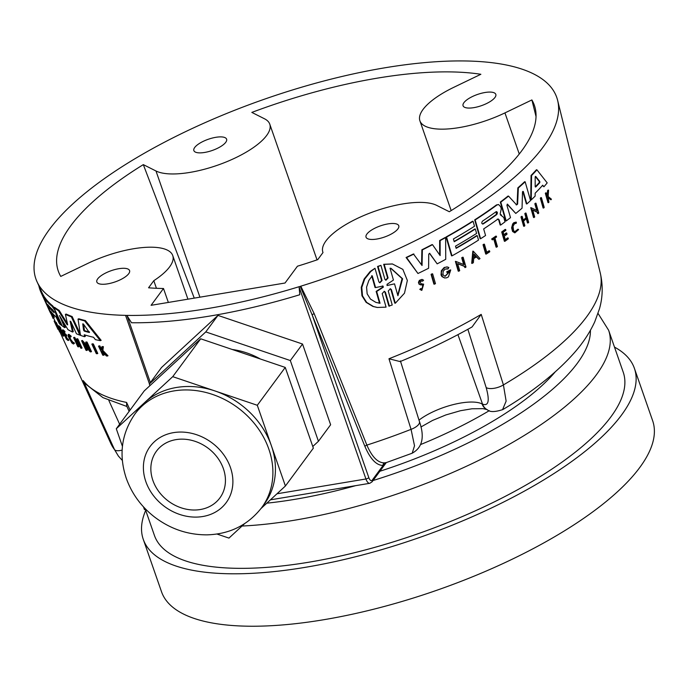 <?xml version="1.0" encoding="UTF-8"?>
<svg xmlns="http://www.w3.org/2000/svg" width="687" height="687" viewBox="0 0 687 687"><rect width="100%" height="100%" fill="white"/><g stroke="black" fill="none" stroke-linecap="round" stroke-linejoin="round"><path stroke-width="1.03" d="M489.307 410.654A212.747 72.916 160.8 0 1 420.736 444.506M555.13 371.985A212.747 72.916 160.8 0 1 379.877 471.265M598.051 313.427L608.622 330.249L623.229 372.199A248.205 85.068 160.8 0 1 308.781 562.224A248.205 85.068 160.8 0 1 154.429 535.448L145.515 509.848M614.496 347.107A260.03 89.112 160.8 0 1 634.393 368.309A260.03 89.112 160.8 0 1 304.968 567.385A260.03 89.112 160.8 0 1 143.265 539.338A260.03 89.112 160.8 0 1 145.696 510.364M634.393 368.309L652.65 420.736A260.03 89.112 160.8 0 1 323.233 619.811A260.03 89.112 160.8 0 1 161.522 591.765L143.265 539.338M383.329 287.175L383.011 286.05L375.583 287.587L372.225 275.796L368.859 280.416L366.575 287.114L367.15 293.83L370.473 299.094L375.875 302.383L380.04 303.259L376.682 291.477L383.329 287.175L382.479 285.972M378.735 303.096L379.507 303.182L376.15 291.391L382.805 287.097M376.15 291.391L376.682 291.477M379.507 303.182L380.04 303.259M390.044 268.231L393.436 280.064L386.996 284.366L387.313 285.474L394.518 283.86L397.91 295.702L402.608 278.785L391.04 268.342L390.044 268.231M397.764 295.187L402.067 278.587L390.774 268.308M386.996 285.509L394.518 283.86M390.113 288.746L390.912 289.579L394.793 303.156L395.317 303.233L391.435 289.656L390.379 288.755L388.249 291.013L392.234 304.994L388.876 306.11L384.892 292.138L384.093 291.305M389.409 306.187L385.416 292.215L384.359 291.322L382.195 293.564L386.068 307.141L377.395 307.467L373.47 306.522L366.678 302.426L362.504 295.848L361.791 287.449L364.694 279.077L370.714 271.571L374.99 268.282L378.88 281.919L379.928 282.761L382.084 280.519L378.09 266.539L380.916 265.337L384.918 279.36L385.965 280.21L388.086 277.943L384.205 264.366L392.457 263.988L402.848 269.373L407.357 280.459L404.48 293.203L395.317 303.233M385.708 280.15L387.562 277.874L383.681 264.297L392.217 263.954M383.681 264.297L384.205 264.366M375.583 287.587L375.042 287.51L371.693 275.719M379.671 282.7L381.56 280.442L377.567 266.462L380.916 265.337M377.12 307.433L372.929 306.445L366.128 302.349L361.955 295.771L361.242 287.372L364.153 278.999L370.173 271.494L374.99 268.282M377.567 266.462L378.09 266.539M543.632 208.041L543.099 207.963L540.317 198.2A272.224 93.295 -19.2 0 0 540.892 197.59L541.425 197.658L544.207 207.431A272.043 93.234 160.8 0 1 543.632 208.041L540.841 198.277A273.014 93.569 -19.2 0 0 541.425 197.658M540.317 198.2L540.841 198.277M432.638 273.873L435.464 283.654A271.992 93.217 160.8 0 1 434.399 284.186L431.573 274.414A272.962 93.552 -19.2 0 0 432.638 273.873L432.14 273.804A272.172 93.277 -19.2 0 1 431.075 274.345L431.573 274.414M431.075 274.345L433.901 284.117L434.399 284.186M489.788 251.76A272.043 93.234 160.8 0 1 486.207 254.096L483.511 244.804A272.962 93.552 -19.2 0 0 484.412 244.22L486.843 252.593A272.129 93.26 -19.2 0 0 489.522 250.841L489.788 251.76M483.511 244.804L483.03 244.727L485.726 254.027L486.207 254.096M486.748 252.266A271.339 92.994 -19.2 0 0 489.041 250.772L489.522 250.841M483.03 244.727A272.172 93.277 -19.2 0 0 483.923 244.151L484.412 244.22M494.949 238.097L497.422 246.607A272.043 93.234 160.8 0 1 496.581 247.191L494.116 238.672A272.885 93.526 160.8 0 1 492.364 239.875L492.132 239.085A272.962 93.552 -19.2 0 0 496.34 236.191L496.564 236.981A272.885 93.526 160.8 0 1 494.949 238.097M492.364 239.875L491.643 239.016A272.172 93.277 -19.2 0 0 495.851 236.122L496.34 236.191M491.643 239.016L492.132 239.085M493.721 238.939L496.091 247.114L496.581 247.191M514.692 232.764L512.596 231.493L511.6 227.878L512.657 223.988L513.782 222.7L515.885 222.167M518.608 229.604L514.941 232.807L513.086 231.571L512.09 227.947L512.373 225.877L514.28 222.768L516.384 222.245L516.22 223.318L514.546 223.739L513.034 226.212L513.601 230.738L515.07 231.725L517.989 229.175L518.608 229.604M514.829 231.674L517.989 229.175M548.089 190.788A272.962 93.552 -19.2 0 0 548.578 190.187L548.157 196.499L551.438 199.204A272.043 93.234 160.8 0 1 550.931 199.814L548.089 197.444L548.913 202.193A272.043 93.234 160.8 0 1 548.509 202.665L545.873 193.373A272.962 93.552 -19.2 0 0 546.285 192.91L547.299 196.491A272.61 93.423 -19.2 0 0 547.728 195.993L548.089 190.788L547.539 190.703A272.172 93.277 -19.2 0 0 548.037 190.11L548.578 190.187M547.144 195.958A271.82 93.157 -19.2 0 0 547.187 195.915L547.539 190.703M547.187 195.915L547.728 195.993M548.509 202.665L547.977 202.588L545.341 193.296A272.172 93.277 -19.2 0 0 545.744 192.832L546.285 192.91M545.341 193.296L545.873 193.373M548.063 197.796L550.931 199.814M421.595 290.3L419.791 289.373L420.719 288.549L422.179 289.184L423.338 285.328L419.534 284.255L418.958 282.4L420.762 279.764L422.29 279.48L423.587 280.219L422.677 281.129L421.981 280.751M421.938 289.124L422.831 285.26L419.027 284.186L418.452 282.331L419.379 280.348L422.041 279.463M419.791 289.373L421.217 288.617M421.724 280.743L422.677 281.129C420.212 280.94 419.688 281.825 421.105 283.774L423.639 284.152L421.844 290.343L420.298 289.442M503.142 232.283L503.949 235.057A272.61 93.432 -19.2 0 0 506.688 233.039L507.023 234.181A272.499 93.389 160.8 0 1 504.275 236.199L505.374 239.978A272.121 93.26 -19.2 0 0 508.114 237.96L508.354 238.784A272.043 93.234 160.8 0 1 504.876 241.335L502.18 232.034A272.962 93.552 -19.2 0 0 505.666 229.484L505.89 230.265A272.885 93.526 160.8 0 1 503.142 232.283M504.876 241.335L504.387 241.266L501.69 231.966A272.172 93.277 -19.2 0 0 505.168 229.415L505.666 229.484M501.69 231.966L502.18 232.034M503.846 234.705A271.82 93.157 -19.2 0 0 506.199 232.97L506.688 233.039M505.271 239.626A271.331 92.994 -19.2 0 0 507.624 237.891L508.114 237.96M523.262 220.149A271.76 93.14 -19.2 0 0 526.002 217.779L526.508 217.856L525.323 213.709A272.962 93.552 -19.2 0 0 526.002 213.107L528.681 222.408A272.043 93.234 160.8 0 1 527.994 223.009L526.671 218.406A272.499 93.389 160.8 0 1 523.537 221.102L524.859 225.705A272.043 93.234 160.8 0 1 524.155 226.306L521.476 217.006A272.962 93.552 -19.2 0 0 522.18 216.414L523.374 220.553A272.55 93.406 -19.2 0 0 526.508 217.856M524.155 226.306L523.649 226.229L520.969 216.937A272.172 93.277 -19.2 0 0 521.682 216.336L522.18 216.414M520.969 216.937L521.476 217.006M526.002 217.779L524.816 213.64L525.323 213.709M524.816 213.64A272.172 93.277 -19.2 0 0 525.503 213.039L526.002 213.107M526.285 218.741L527.487 222.932L527.994 223.009M473.729 258.544L473.352 262.7A271.992 93.217 160.8 0 1 472.192 263.396L473.3 251.236L480.015 258.604A271.992 93.217 160.8 0 1 478.891 259.308L476.598 256.792A272.327 93.329 160.8 0 1 473.729 258.544M474.133 254.096L473.798 257.84A272.378 93.346 -19.2 0 0 476.203 256.363L474.133 254.096M478.891 259.308L476.323 256.955M473.832 257.453A271.588 93.08 -19.2 0 0 475.722 256.294L474.09 254.516M475.722 256.294L476.203 256.363M473.3 251.236L472.819 251.167L471.703 263.327L472.192 263.396M459.706 270.669A271.992 93.217 160.8 0 1 458.718 271.228L455.885 261.446L464.189 264.718L462.188 257.848A272.962 93.552 -19.2 0 0 463.15 257.29L465.984 267.063A271.992 93.217 160.8 0 1 465.03 267.621L464.661 266.35L457.654 263.585L459.706 270.669M455.885 261.446L455.395 261.378L458.229 271.15L458.718 271.228M465.03 267.621L464.172 266.281L457.688 263.722M464.172 266.281L464.661 266.35M463.656 264.512L461.707 257.771A272.172 93.277 -19.2 0 0 462.66 257.221L463.15 257.29M461.707 257.771L462.188 257.848M535.972 203.24L538.763 213.013A272.043 93.234 160.8 0 1 538.153 213.623L537.784 212.352L532.665 209.861L534.692 216.937A272.043 93.234 160.8 0 1 534.048 217.547L531.24 207.775L537.32 210.72L535.353 203.85A273.014 93.569 -19.2 0 0 535.972 203.24L535.448 203.172A272.224 93.295 -19.2 0 1 534.838 203.773L535.353 203.85M536.745 210.437L534.838 203.773M534.048 217.547L533.533 217.47L530.725 207.697L531.24 207.775M537.784 212.352L537.268 212.274L537.629 213.545L538.153 213.623M537.268 212.274L532.717 210.059M444.549 277.926L441.956 276.629L441.037 274.946L441.337 270.73L444.171 267.492L447.263 266.96M446.696 277.806L444.79 277.969L442.454 276.698L441.303 272.937L441.827 270.798L444.669 267.561L446.533 266.96L448.851 267.449L448.036 268.986L445.124 269.064L443.158 271.313L442.952 274.242L443.587 275.41L445.21 276.286L449.504 271.812A272.378 93.346 160.8 0 1 447.435 272.928L447.151 271.949A272.473 93.38 -19.2 0 0 450.741 270L448.439 276.878A271.992 93.217 160.8 0 1 446.696 277.806M447.435 272.928L446.662 271.872A271.683 93.114 -19.2 0 0 450.251 269.931L450.741 270M446.662 271.872L447.151 271.949M446.851 268.643L448.036 268.986M444.97 276.243L449.006 272.078M543.924 186.77L542.696 185.198A273.855 93.853 160.8 0 1 535.147 193.219L535.13 196.121A273.632 93.776 160.8 0 1 531.24 199.9L531.575 175.52A275.496 94.42 -19.2 0 0 536.942 169.844L547.204 182.897A273.632 93.776 160.8 0 1 543.924 186.77L542.438 185.481M535.31 186.933L535.705 186.993A274.293 94.007 -19.2 0 0 539.776 182.673L539.793 181.523L535.731 176.439L535.182 177.014L535.182 186.417L535.705 186.993L535.182 186.417M535.396 176.387L535.182 177.014M531.24 199.9L530.725 199.823L531.051 175.443A274.706 94.145 -19.2 0 0 536.41 169.766L536.942 169.844M531.051 175.443L531.575 175.52M535.259 186.83A273.495 93.733 -19.2 0 0 539.243 182.596L539.261 181.445L535.422 176.636M455.507 246.144L456.142 248.35A274.07 93.93 -19.2 0 0 477.233 235.641L478.521 240.081A273.632 93.776 160.8 0 1 452.003 255.856L446.559 237.067A275.496 94.42 -19.2 0 0 473.068 221.291L474.511 226.255A275.006 94.248 160.8 0 1 453.42 238.964L454.227 241.73A274.731 94.153 -19.2 0 0 475.31 229.011L476.589 233.434A274.293 94.007 160.8 0 1 455.507 246.144M454.133 241.429A273.941 93.887 -19.2 0 0 474.829 228.943L475.31 229.011M452.003 255.856L451.514 255.787L446.069 236.998A274.706 94.145 -19.2 0 0 472.579 221.223L473.068 221.291M456.056 248.05A273.28 93.655 -19.2 0 0 476.752 235.572L477.233 235.641M446.069 236.998L446.559 237.067M500.54 214.971L503.76 217.478L505.022 221.841A273.632 93.776 160.8 0 1 500.651 225.061L499.123 219.797L497.774 219.17A274.285 93.999 160.8 0 1 483.665 228.917L485.572 235.504A273.632 93.776 160.8 0 1 480.617 238.741L475.164 219.952A275.496 94.42 -19.2 0 0 496.967 204.992L498.607 204.528L500.651 206.71L501.27 208.848L500.196 213.855L500.754 214.937L501.51 214.911L500.316 214.851M498.376 219.007L497.774 219.17M482.48 221.137C481.347 222.992 481.613 223.91 483.279 223.902A274.723 94.153 -19.2 0 0 496.77 214.559C497.8 212.687 497.534 211.768 495.971 211.794A274.998 94.248 160.8 0 1 482.48 221.137M482.618 224.065L483.279 223.902L482.789 223.825A273.933 93.879 -19.2 0 0 496.28 214.481L496.34 211.63M496.598 211.622L495.971 211.794M480.617 238.741L480.136 238.664L474.683 219.874A274.706 94.145 -19.2 0 0 496.478 204.915L498.625 204.528M474.683 219.874L475.164 219.952M500.651 225.061L500.162 224.993L498.633 219.72L497.285 219.101M437.172 263.86L429.512 253.417L428.74 254.138L428.602 268.256A273.632 93.776 160.8 0 1 417.962 273.503L406.086 257.488A274.706 94.145 -19.2 0 0 413.437 253.975L422.05 265.517L422.376 249.879A275.496 94.42 -19.2 0 0 432.509 244.675L440.144 255.598L440.135 240.605A275.496 94.42 -19.2 0 0 445.631 237.582L445.734 259.308A273.632 93.776 160.8 0 1 437.172 263.86L429.633 253.254M406.086 257.488L406.592 257.565A275.496 94.42 -19.2 0 0 413.935 254.044M417.962 273.503L406.592 257.565M439.654 254.894L439.646 240.536A274.706 94.145 -19.2 0 0 445.142 237.513L445.631 237.582M421.569 264.83L421.878 249.802L422.376 249.879M421.878 249.802A274.706 94.145 -19.2 0 0 432.02 244.598L432.509 244.675M439.646 240.536L440.135 240.605M507.186 204.202L507.633 204.262L506.903 205.19L510.51 217.65A273.632 93.776 160.8 0 1 506.225 220.931L500.789 202.15A275.496 94.42 -19.2 0 0 508.552 196.121L516.641 204.906L517.612 204.099L518.333 187.955A275.496 94.42 -19.2 0 0 525.151 181.789L530.536 200.57A273.632 93.776 160.8 0 1 526.877 203.945L523.296 191.484L522.498 191.836L522.051 208.204A273.632 93.776 160.8 0 1 515.774 213.451L507.418 204.142M526.877 203.945L526.371 203.867L522.79 191.415L523.296 191.484L522.498 191.836M516.135 204.838L517.105 204.022L517.826 187.877A274.706 94.145 -19.2 0 0 524.636 181.712L525.151 181.789M517.826 187.877L518.333 187.955M506.225 220.931L505.735 220.862L500.299 202.072A274.706 94.145 -19.2 0 0 508.054 196.044L508.552 196.121M500.299 202.072L500.789 202.15M507.53 204.64L515.774 213.451M91.843 344.084L92.651 343.792A272.224 93.295 -19.2 0 0 93.363 343.981L97.786 353.479L96.979 353.779A272.043 93.234 160.8 0 1 96.266 353.582L91.843 344.084A273.014 93.569 -19.2 0 0 92.556 344.281L96.979 353.779M93.363 343.981L92.556 344.281M55.346 322.504L56.085 322.229A272.172 93.277 -19.2 0 0 56.343 322.598L60.07 330.765A271.339 92.994 -19.2 0 0 60.885 331.864L61.298 332.766L60.55 333.04A272.043 93.234 160.8 0 1 59.477 331.563L55.346 322.504A272.962 93.552 -19.2 0 0 55.604 322.873L59.331 331.04A272.129 93.26 -19.2 0 0 60.147 332.139L60.55 333.04M60.885 331.864L60.147 332.139M60.07 330.765L59.331 331.04M56.343 322.598L55.604 322.873M59.443 327.862L63.23 336.149A272.043 93.234 160.8 0 1 62.912 335.814L59.116 327.519A272.885 93.526 160.8 0 1 58.472 326.806L58.129 326.042A272.962 93.552 -19.2 0 0 59.726 327.751L60.078 328.515A272.885 93.526 160.8 0 1 59.443 327.862M58.129 326.042L58.867 325.767A272.172 93.277 -19.2 0 0 60.473 327.467L60.825 328.231L60.078 328.515M60.473 327.467L59.726 327.751M60.533 328.343L63.977 335.874L63.23 336.149M73.08 342.744L73.835 342.47L74.436 343.354L73.44 344.015L71.929 343.002L68.193 336.347L68.15 334.586L70.306 336.372L70.4 336.974L68.674 335.565L69.232 338.253L71.697 342.246L73.08 342.744L73.44 344.015M68.15 334.586L68.906 334.311L71.07 336.098L70.306 336.372M74.436 343.354L73.672 343.637M71.07 336.098L71.165 336.699L70.4 336.974M69.284 335.78L70.727 339.438L73.26 342.684M101.796 346.841A272.962 93.552 -19.2 0 0 102.569 346.995L102.019 350.705L107.163 356.081A272.043 93.234 160.8 0 1 106.365 355.926L101.951 351.255L103.333 355.299A272.043 93.234 160.8 0 1 102.749 355.17L98.516 346.154A272.962 93.552 -19.2 0 0 99.1 346.282L100.731 349.76A272.61 93.423 -19.2 0 0 101.358 349.898L101.796 346.841L102.629 346.531A272.172 93.277 -19.2 0 0 103.402 346.686L102.569 346.995M101.418 349.511L100.731 349.76M98.516 346.154L99.34 345.844A272.172 93.277 -19.2 0 0 99.924 345.973L101.453 349.236M99.924 345.973L99.1 346.282M102.852 352.216L104.158 354.999L103.333 355.299M103.402 346.686L102.852 350.396L102.019 350.705M102.852 350.396L107.996 355.772L107.163 356.081M102.509 351.856L101.831 352.105M62.946 331.151L64.183 333.848A272.61 93.432 -19.2 0 0 65.523 334.938L66.029 336.046A272.499 93.389 160.8 0 1 64.69 334.955L66.373 338.639A272.121 93.26 -19.2 0 0 67.712 339.73L68.082 340.529A272.043 93.234 160.8 0 1 66.399 339.146L62.251 330.095A272.962 93.552 -19.2 0 0 63.934 331.469L64.286 332.233A272.885 93.526 160.8 0 1 62.946 331.151M62.251 330.095L62.998 329.812A272.172 93.277 -19.2 0 0 64.69 331.194L65.033 331.958L64.286 332.233M64.69 331.194L63.934 331.469M64.312 332.225L64.93 333.573A271.82 93.157 -19.2 0 0 66.27 334.655L66.776 335.771L66.029 336.046L67.12 338.365A271.331 92.994 -19.2 0 0 68.468 339.447L68.829 340.245L68.082 340.529M64.93 333.573L64.183 333.848M66.27 334.655L65.523 334.938M67.12 338.365L66.373 338.639M68.468 339.447L67.712 339.73M77.382 342.976L79.048 346.6L78.284 346.892A272.043 93.234 160.8 0 1 77.76 346.626L73.595 337.575L74.359 337.291A272.172 93.277 -19.2 0 0 74.883 337.557L76.738 341.585A271.76 93.14 -19.2 0 0 78.026 342.212M76.738 341.585L75.974 341.868A272.55 93.406 -19.2 0 0 78.404 343.036L76.549 339.009A272.962 93.552 -19.2 0 0 77.099 339.258L81.272 348.309A272.043 93.234 160.8 0 1 80.714 348.051L78.653 343.577A272.499 93.389 160.8 0 1 76.223 342.409L78.284 346.892M74.883 337.557L74.119 337.841L75.974 341.868M73.595 337.575A272.962 93.552 -19.2 0 0 74.119 337.841M77.099 339.258L77.871 338.974A272.172 93.277 -19.2 0 1 77.313 338.725L76.549 339.009M77.871 338.974L82.045 348.017L81.272 348.309M56.025 325.269L58.043 329.399A271.992 93.217 160.8 0 1 57.777 328.927L55.999 325.123A272.327 93.329 160.8 0 1 55.407 323.921L56.678 326.583M54.11 321.044L55.2 323.465A272.378 93.346 -19.2 0 0 55.699 324.479L54.11 321.044M55.63 322.401L53.577 317.978L52.839 318.253M51.147 314.096L53.019 318.193M86.296 342.427L90.71 351.924A272.043 93.234 160.8 0 1 90.057 351.71L83.41 343.603L86.596 350.49A272.043 93.234 160.8 0 1 85.987 350.258L81.59 340.752L88.752 348.893L85.652 342.203A273.014 93.569 -19.2 0 0 86.296 342.427L87.086 342.126L91.5 351.632L90.71 351.924M85.652 342.203L86.442 341.911A272.224 93.295 -19.2 0 0 87.086 342.126M81.59 340.752L82.371 340.46L87.627 346.463M85.368 345.853L87.378 350.198L86.596 350.49M95.399 339.644L93.544 337.283A273.855 93.853 160.8 0 1 84.218 334.767L84.501 336.716A273.632 93.776 160.8 0 1 80.499 335.359L78.026 319.086A275.496 94.42 -19.2 0 0 84.613 320.881L100.328 340.666A273.632 93.776 160.8 0 1 95.399 339.644M84.278 331.125A274.293 94.007 -19.2 0 0 89.301 332.482L83.41 324.024L82.741 323.843L83.574 330.189L84.278 331.125L85.085 330.825A273.495 93.733 -19.2 0 0 89.43 332.001M89.49 332.405L89.258 331.727M78.026 319.086L78.825 318.785A274.706 94.145 -19.2 0 0 85.42 320.58L101.161 340.357L100.328 340.666M85.42 320.58L84.613 320.881M83.642 324.341L84.372 329.897L85.085 330.825M85.094 335.033L85.3 336.424L84.501 336.716M48.725 308.205L48.588 308.257A274.293 94.007 160.8 0 1 46.484 304.358L44.518 300.047A274.731 94.153 -19.2 0 0 46.622 303.955L48.588 308.257M43.934 298.69A274.731 94.153 -19.2 0 0 44.518 300.047M45.54 301.207L45.394 301.258A275.006 94.248 160.8 0 1 43.29 297.351L41.074 292.516A275.496 94.42 -19.2 0 0 43.187 296.423L45.394 301.258M130.281 328.875L125.558 315.359A275.788 94.514 160.8 0 1 37.004 281.679L41.821 292.25A274.706 94.145 -19.2 0 0 43.925 296.149L44.354 297.076M43.925 296.149L43.187 296.423M46.991 305.423A274.07 93.93 -19.2 0 0 47.463 306.505A274.07 93.93 -19.2 0 0 49.567 310.404L51.542 314.732A273.632 93.776 160.8 0 1 49.438 310.833L47.463 306.505M38.841 285.715A275.496 94.42 -19.2 0 0 41.074 292.516M54.883 310.747L56.334 315.385L61.624 325.475A273.632 93.776 160.8 0 1 59.468 323.749L56.085 316.939A274.285 93.999 160.8 0 1 50.649 311.22L53.586 317.643A273.632 93.776 160.8 0 1 52.109 315.599L43.753 297.291A275.496 94.42 -19.2 0 0 51.937 306.144L55.235 310.61M47.747 304.599L48.975 307.287A274.723 94.153 -19.2 0 0 54.247 312.748L53.011 310.06A274.998 94.248 160.8 0 1 47.747 304.599L47.669 304.53M43.753 297.291L44.492 297.016A274.706 94.145 -19.2 0 0 52.684 305.87L54.05 307.587M52.547 313.478L54.325 317.368L53.586 317.643M49.447 306.582L49.722 307.012A273.933 93.879 -19.2 0 0 53.99 311.572M57.107 314.715L57.725 316.381L56.978 316.655M71.362 316.836L79.821 335.11A273.632 93.776 160.8 0 1 76.463 333.788L70.873 321.671L70.117 321.121L72.487 332.01A273.632 93.776 160.8 0 1 67.97 329.648L59.451 315.513L64.664 327.622A273.632 93.776 160.8 0 1 62.259 325.947L53.878 307.656A275.496 94.42 -19.2 0 0 58.404 310.67L66.991 324.504L67.687 324.865L65.402 314.354A275.496 94.42 -19.2 0 0 71.362 316.836L72.144 316.544L80.602 334.818M67.558 324.29L66.991 324.504L67.687 324.865M65.402 314.354L66.175 314.071A274.706 94.145 -19.2 0 0 72.144 316.544M53.878 307.656L54.634 307.372A274.706 94.145 -19.2 0 0 59.159 310.387L67.189 323.328M59.159 310.387L58.404 310.67M61.813 319.481L65.411 327.338L64.664 327.622M80.422 334.878L79.821 335.11M71.233 322.452L73.26 331.727L72.487 332.01M126.923 406.498L102.956 397.636L85.386 383.801L83.221 380.624L114.54 449.642L118.404 456.091L122.346 460.445M130.066 410.096L126.588 402.436L126.648 405.888M125.566 315.359L136.112 345.621M37.004 281.679A275.788 94.514 160.8 0 1 265.234 98.919A275.788 94.514 160.8 0 1 557.629 100.379A275.788 94.514 160.8 0 1 300.794 286.187L300.253 286.376A2.362 0.807 160.8 0 1 299.085 286.711A275.788 94.514 160.8 0 1 126.863 315.385L131.509 322.744A275.032 94.256 -19.2 0 0 299.79 294.732L299.085 286.711M386.326 462.574L384.48 462.858C377.919 462.961 372.045 457.044 366.867 445.099L314.182 313.658L300.794 286.187M467.873 329.279L486.164 387.554C489.805 400.787 488.594 406.326 482.549 404.154A11.816 10.537 116.7 0 0 487.409 409.821C489.848 412.183 494.898 412.123 502.575 409.65L506.13 401.114L503.416 384.909L481.209 314.38L472.081 326.943C449.882 339.43 425.888 350.98 400.109 361.585L388.971 358.76L411.058 429.349L414.519 445.786L412.217 453.171C422.402 447.623 424.806 437.078 419.448 421.543A11.816 4.972 -17.4 0 0 419.413 421.432M487.16 409.692A11.816 10.537 -63.3 0 1 486.911 409.572L487.409 409.821A11.816 10.537 116.7 0 0 487.658 409.941M126.863 315.385A2.362 0.807 160.8 0 1 125.936 315.393M504.945 112.9L531.884 99.941A252.06 86.382 160.8 0 1 535.147 107.928A252.06 86.382 160.8 0 1 449.324 211.733L436.666 205.37A63.041 21.606 -19.2 0 0 365.888 214.645A63.041 21.606 -19.2 0 0 322.873 252.206A63.041 21.606 -19.2 0 0 323.002 252.533L317.763 259.626A217.478 74.531 160.8 0 1 297.445 266.204L285.028 283.018L151.08 305.311L163.497 288.497A217.478 74.531 160.8 0 1 148.564 287.793L153.794 280.7A63.041 21.606 -19.2 0 0 172.738 255.547A63.041 21.606 -19.2 0 0 87.696 263.456L60.757 276.414A252.06 86.382 160.8 0 1 59.314 273.632A252.06 86.382 160.8 0 1 143.317 164.622L155.983 170.986A63.041 21.606 -19.2 0 0 226.753 161.711A63.041 21.606 -19.2 0 0 269.768 124.149A63.041 21.606 -19.2 0 0 264.495 118.782L251.828 112.41A252.06 86.382 160.8 0 1 480.866 74.282L453.927 87.249A63.041 21.606 -19.2 0 0 419.903 120.809A63.041 21.606 -19.2 0 0 504.945 112.9L519.26 154.017M118.799 268.711A17.338 5.943 160.8 0 1 129.577 270.584A17.338 5.943 160.8 0 1 115.158 281.893A17.338 5.943 160.8 0 1 96.833 281.979A17.338 5.943 160.8 0 1 118.799 268.711M225.748 142.303A17.338 5.943 160.8 0 1 208.367 151.655A17.338 5.943 160.8 0 1 193.863 150.582A17.338 5.943 160.8 0 1 208.281 139.272A17.338 5.943 160.8 0 1 226.607 139.186A17.338 5.943 160.8 0 1 225.748 142.303M473.85 107.644A17.338 5.943 160.8 0 1 463.064 105.772A17.338 5.943 160.8 0 1 477.482 94.463A17.338 5.943 160.8 0 1 495.808 94.377A17.338 5.943 160.8 0 1 473.85 107.644M366.901 234.052A17.338 5.943 160.8 0 1 384.273 224.701A17.338 5.943 160.8 0 1 398.778 225.774A17.338 5.943 160.8 0 1 384.359 237.084A17.338 5.943 160.8 0 1 366.034 237.17A17.338 5.943 160.8 0 1 366.901 234.052M312.783 446.49L318.442 441.269L330.636 424.746L302.529 344.024L217.968 315.402L161.522 367.493L149.328 384.016L149.903 385.673M300.253 286.376L312.199 315.024A2.362 0.996 158.2 0 1 314.182 313.658M400.418 360.924L419.448 421.543A11.816 4.972 -17.4 0 1 411.058 429.349A259.282 88.863 -19.2 0 1 366.867 445.099A2.362 0.996 -21.9 0 0 364.926 446.447C370.387 459.122 376.442 465.442 383.106 465.434A2.362 2.138 87.9 0 1 384.48 462.858M386.197 462.712L372.079 481.827A2.362 1.984 36.4 0 0 372.294 480.076L383.106 465.434L386.377 462.549M152.892 480.445A39.399 33.088 36.4 0 1 156.447 451.179A39.399 33.088 36.4 0 1 207.8 447.967A39.399 33.088 36.4 0 1 219.84 497.981A39.399 33.088 36.4 0 1 184.004 508.663A39.399 33.088 36.4 0 1 152.892 480.445M116.292 428.748L144.244 390.894L200.69 338.803L285.251 367.425L257.299 405.278L172.738 376.656L116.292 428.748L122.432 446.37M200.69 338.803L172.738 376.656M302.529 344.024L290.326 360.546L205.774 331.915L149.328 384.016M217.968 315.402L205.774 331.915M285.251 367.425L313.358 448.147L285.406 486.001L257.299 405.278M143.497 506.877L144.399 509.471L146.795 510.278M261.06 508.474L285.406 486.001M216.955 534.031L228.96 538.093L244.555 523.7M318.442 441.269L290.326 360.546M134.918 414.012L137.46 410.568A78.799 66.175 36.4 0 1 144.519 402.702A78.799 66.175 36.4 0 1 176.507 387.468A78.799 66.175 36.4 0 1 215.014 390.963A78.799 66.175 36.4 0 1 271.348 445.64A78.799 66.175 36.4 0 1 264.237 504.181L261.695 507.624C248.024 525.083 229.793 534.16 207.019 534.855C187.637 534.898 170.032 528.87 154.223 516.761C141.075 506.431 131.749 493.584 126.245 478.221C118.559 454.974 121.453 433.574 134.918 414.012A78.799 66.175 36.4 0 1 173.966 390.912A78.799 66.175 36.4 0 1 212.472 394.407A78.799 66.175 36.4 0 1 261.695 507.624M232.249 349.485A70.916 59.554 36.4 0 1 260.433 359.026M296.775 400.538A70.916 59.554 36.4 0 1 297.849 403.621M163.497 288.497L168.349 302.443M153.794 280.7L156.438 288.291M531.884 99.941L536.032 116.541M194.258 298.124L143.317 164.622M355.608 485.666A232.446 79.666 160.8 0 1 294.388 499.415A232.446 79.666 160.8 0 1 266.788 503.176M590.425 330.318A232.446 79.666 160.8 0 1 577.329 363.277A232.446 79.666 160.8 0 1 373.032 480.531M608.622 330.249A248.205 85.068 160.8 0 1 596.299 374.913A248.205 85.068 160.8 0 1 294.173 520.274A248.205 85.068 160.8 0 1 242.022 526.036M384.892 292.138L385.416 292.215M390.912 289.579L391.435 289.656M387.562 277.874L388.086 277.943M381.56 280.442L382.084 280.519M422.831 285.26L423.338 285.328M420.178 284.796L420.684 284.873M539.243 182.596L539.776 182.673M539.261 181.445L539.793 181.523M496.478 204.915L496.967 204.992M498.633 219.72L499.123 219.797M496.28 214.481L496.77 214.559M517.105 204.022L517.612 204.099M84.372 329.897L83.574 330.189M52.684 305.87L51.937 306.144M49.722 307.012L48.975 307.287M56.995 314.457L56.386 314.68M57.081 315.11L56.334 315.385M118.413 456.134L110.787 443.407A259.282 88.863 -19.2 0 0 114.54 449.642A11.816 4.345 155.6 0 0 122.131 450.122M126.588 402.436A266.393 91.294 160.8 0 1 83.221 380.624M481.209 314.38A266.393 91.294 160.8 0 1 388.971 358.76M486.164 387.554A11.816 4.972 -17.4 0 0 503.416 384.909A259.282 88.863 -19.2 0 0 600.258 272.954L557.629 100.379M420.925 426.988L432.561 420.435L445.803 414.957L460.47 410.714L472.029 408.774L483.124 408.662L486.911 409.572A11.816 10.537 -63.3 0 1 482.042 403.904A39.399 13.5 -19.2 0 0 419.001 420.118M482.549 404.154L457.928 334.646M119.632 424.223L108.864 400.495M150.376 382.599L127.086 315.728M299.111 287.097L365.931 478.976L276.973 493.781M372.294 480.076A5.513 2.319 -99.5 0 1 368.807 477.594A2.362 0.807 160.8 0 1 365.931 478.976A7.883 3.315 80.5 0 0 369.769 483.304L270.403 499.844M368.807 477.594L312.199 315.024L364.926 446.447M202.751 516.521A47.274 39.7 36.4 0 1 145.842 481.621A47.274 39.7 36.4 0 1 173.536 432.638A47.274 39.7 36.4 0 1 230.446 467.538A47.274 39.7 36.4 0 1 202.751 516.521M155.983 170.986L199.926 297.188M391.942 263.902L392.457 263.98M376.862 307.398L377.395 307.475M514.443 232.738L514.941 232.816M515.697 222.133L516.195 222.202M421.337 290.275L421.844 290.352M421.792 279.411L422.299 279.48M444.3 277.9L444.79 277.969M447.014 266.917L447.503 266.985M110.787 443.407L60.25 332.637M53.569 317.987L53.148 317.076M412.234 453.197L386.36 462.574M126.554 405.691L129.13 411.367M130.058 328.223L129.542 326.754M149.431 383.87L129.474 326.54M369.769 483.304L372.079 481.827M172.738 255.547L187.929 299.18M600.258 272.954C603.066 285.234 602.8 297.179 599.468 308.807L594.753 321.808C589.661 332.809 582.808 343.174 574.195 352.912C556.401 372.972 532.537 391.899 502.609 409.701M419.903 120.809L451.17 210.591M269.768 124.149L317.033 259.875"/></g></svg>
